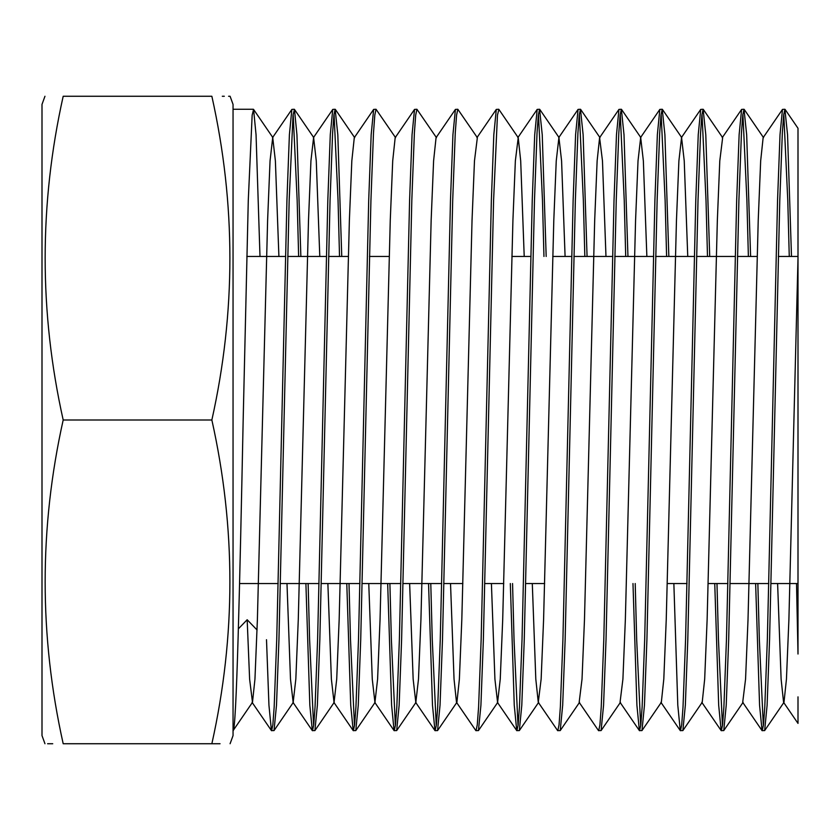 <?xml version="1.0" encoding="UTF-8"?>
<svg xmlns="http://www.w3.org/2000/svg" width="840" height="840" viewBox="0 0 840 840"><rect width="100%" height="100%" fill="white"/><g stroke="black" fill="none" stroke-linecap="round" stroke-linejoin="round"><path stroke-width="1.26" d="M44.961 96.264L42 104.402L42 735.599L44.961 743.736M52.731 743.736L47.596 743.736M63.189 743.736C39.154 743.736 39.154 743.736 63.189 743.736C39.144 635.827 39.144 527.909 63.189 420C39.144 312.092 39.144 204.172 63.189 96.264C39.154 96.264 39.154 96.264 63.189 96.264L211.859 96.264C235.893 96.264 235.893 96.264 211.859 96.264C235.904 204.172 235.904 312.092 211.859 420C235.904 527.909 235.904 635.827 211.859 743.736C235.893 743.736 235.893 743.736 211.859 743.736L63.189 743.736M228.575 96.264L230.087 96.264L233.047 104.402L233.047 735.599L230.087 743.736M220.059 743.736L211.859 743.736M778.302 256.463L798 256.463L798 258.153L798 128.279L798 654.034L796.52 583.538M798 391.598L798 583.538L771.047 583.538M757.859 583.538L759.35 639.712L763.34 725.96M755.633 583.538L759.57 705.232L762.048 730.59L764.642 730.59L767.109 705.232L769.566 639.712L779.783 200.287L782.345 132.93L783.657 115.133L784.896 109.273L787.553 134.768L791.49 256.463M762.226 730.726L763.466 724.868L764.778 707.07L767.34 639.712L777.557 200.287L780.014 134.768L782.481 109.41L784.896 109.273M716.982 583.538L718.462 639.712L722.452 725.96M714.746 583.538L718.683 705.232L721.161 730.59L723.755 730.59L726.222 705.232L728.679 639.712L738.906 200.287L741.457 132.93L742.77 115.133L744.009 109.273L746.666 134.768L750.603 256.463M721.34 730.726L722.578 724.868L723.891 707.07L726.453 639.712L736.67 200.287L739.126 134.768L741.605 109.41L744.009 109.273M673.859 583.538L677.796 705.232L680.274 730.59L682.868 730.59L685.346 705.232L687.792 639.712L698.019 200.287L700.571 132.93L701.883 115.133L703.133 109.273L705.789 134.768L709.716 256.463M680.452 730.726L681.692 724.868L683.014 707.07L685.566 639.712L695.783 200.287L698.24 134.768L700.718 109.41L703.133 109.273M635.208 583.538L636.688 639.712L640.689 725.96M632.982 583.538L636.909 705.232L639.387 730.59L641.981 730.59L644.458 705.232L646.916 639.712L657.132 200.287L659.683 132.93L661.006 115.133L662.246 109.273L664.902 134.768L668.84 256.463M639.566 730.726L640.815 724.868L642.127 707.07L644.679 639.712L654.906 200.287L657.352 134.768L659.831 109.41L662.246 109.273M598.689 730.726L599.928 724.868L601.24 707.07L603.792 639.712L614.019 200.287L616.476 134.768L618.944 109.41L599.602 137.666L597.135 160.871L594.688 220.259L584.472 619.742L582.025 679.13L579.159 702.335L598.5 730.59L601.094 730.59L603.572 705.232L606.029 639.712L616.245 200.287L618.807 132.93L620.12 115.133L621.359 109.273L624.015 134.768L627.952 256.463M532.298 583.538L535.805 679.13L538.272 702.335L557.624 730.59L560.217 730.59L562.684 705.232L565.142 639.712L575.358 200.287L577.92 132.93L579.232 115.133L580.472 109.273L583.128 134.768L587.066 256.463M557.802 730.726L559.041 724.868L560.353 707.07L562.916 639.712L573.132 200.287L575.589 134.768L578.057 109.41L580.472 109.273M512.558 583.538L514.038 639.712L518.028 725.96M510.321 583.538L514.259 705.232L516.736 730.59L519.33 730.59L521.798 705.232L524.255 639.712L534.481 200.287L537.033 132.93L538.346 115.133L539.585 109.273L542.241 134.768L546.178 256.463M516.915 730.726L518.154 724.868L519.466 707.07L522.029 639.712L532.245 200.287L534.702 134.768L537.18 109.41L539.585 109.273M450.524 583.538L454.041 679.13L456.498 702.335L475.85 730.59L478.443 730.59L480.921 705.232L483.368 639.712L493.594 200.287L497.459 115.133L498.887 109.41L518.228 137.666L520.695 160.871L524.212 256.463M476.028 730.726L477.267 724.868L478.59 707.07L481.142 639.712L491.358 200.287L493.815 134.768L496.293 109.41L498.708 109.273M430.784 583.538L432.264 639.712L436.265 725.96M428.558 583.538L432.485 705.232L434.963 730.59L437.556 730.59L440.034 705.232L442.491 639.712L452.707 200.287L455.259 132.93L456.582 115.133L457.821 109.273L477.351 137.666L474.474 160.871L472.038 220.259L461.811 619.742L459.375 679.13L456.907 702.335L437.556 730.59M435.141 730.726L436.391 724.868L437.703 707.07L440.255 639.712L450.481 200.287L452.928 134.768L455.406 109.41L457.821 109.273M389.897 583.538L391.377 639.712L395.378 725.96M387.671 583.538L391.608 705.232L394.076 730.59L396.669 730.59L399.147 705.232L401.604 639.712L411.82 200.287L414.382 132.93L415.695 115.133L416.934 109.273L436.464 137.666M394.264 730.726L395.504 724.868L396.816 707.07L399.368 639.712L409.594 200.287L412.052 134.768L414.519 109.41L416.934 109.273M349.01 583.538L350.501 639.712L354.491 725.96M346.784 583.538L350.721 705.232L353.199 730.59L355.793 730.59L358.26 705.232L360.717 639.712L370.933 200.287L373.495 132.93L374.808 115.133L376.047 109.273L395.577 137.666M353.378 730.726L354.617 724.868L355.929 707.07L358.491 639.712L368.707 200.287L371.165 134.768L373.632 109.41L376.047 109.273M308.133 583.538L309.614 639.712L313.604 725.96M305.897 583.538L309.834 705.232L312.312 730.59L314.906 730.59L317.373 705.232L319.83 639.712L330.057 200.287L332.608 132.93L333.921 115.133L335.16 109.273L337.817 134.768L341.754 256.463M312.491 730.726L313.73 724.868L315.042 707.07L317.604 639.712L327.82 200.287L330.278 134.768L332.756 109.41L335.16 109.273M266.5 639.712L268.947 705.232L271.425 730.59L274.019 730.59L276.496 705.232L278.943 639.712L289.17 200.287L293.034 115.133L294.462 109.41L296.94 134.768L300.867 256.463M271.604 730.726L272.843 724.868L274.166 707.07L276.717 639.712L286.933 200.287L289.391 134.768L291.869 109.41L294.284 109.273M272.927 137.666L253.575 109.41L252.158 115.133L248.283 200.287L243.17 420C239.809 584.188 236.418 732.365 233.047 730.695L252.483 702.335L254.951 679.13L257.387 619.742L267.613 220.259L270.05 160.871L272.717 137.519L275.383 160.871L278.901 256.463M783.783 114.041L787.773 200.287L789.264 256.463M742.896 114.041L746.897 200.287L748.377 256.463M702.009 114.041L706.01 200.287L707.49 256.463M661.133 114.041L665.123 200.287L666.603 256.463M618.944 109.41L621.359 109.273M620.246 114.041L624.236 200.287L625.716 256.463M579.359 114.041L583.349 200.287L584.84 256.463M538.472 114.041L542.472 200.287L543.952 256.463M334.047 114.041L338.048 200.287L339.528 256.463M293.16 114.041L297.161 200.287L298.641 256.463M253.575 109.41L256.053 134.768L259.99 256.463M222.306 96.264L224.311 96.264M211.859 420L63.189 420M798 696.864L798 723.398L783.583 702.335L781.116 679.13L777.609 583.538M798 315.105L798 338.226M257.061 629.969L247.17 619.742L238.361 628.845M247.17 619.742L249.617 679.13L252.483 702.335M286.986 583.538L290.493 679.13L293.16 702.481L295.827 679.13L298.274 619.742L308.5 220.259L310.937 160.871L313.604 137.519L316.27 160.871L319.788 256.463M327.873 583.538L331.38 679.13L334.047 702.481L336.714 679.13L339.161 619.742L349.377 220.259L351.824 160.871L354.291 137.666L373.632 109.41M368.76 583.538L372.267 679.13L374.934 702.481L377.601 679.13L380.048 619.742L390.264 220.259L392.711 160.871L395.178 137.666L414.519 109.41M409.637 583.538L413.154 679.13L415.821 702.481L418.488 679.13L420.924 619.742L431.151 220.259L433.598 160.871L436.065 137.666L455.406 109.41M491.411 583.538L494.918 679.13L497.584 702.481L500.252 679.13L502.698 619.742L512.925 220.259L515.361 160.871L518.228 137.666M538.272 702.335L541.139 679.13L543.585 619.742L553.801 220.259L556.248 160.871L558.915 137.519L561.582 160.871L565.089 256.463M599.602 137.666L602.469 160.871L605.976 256.463M639.387 730.59L620.046 702.335L622.913 679.13L625.349 619.742L635.575 220.259L638.022 160.871L640.689 137.519L643.356 160.871L646.863 256.463M641.981 730.59L661.332 702.335L663.8 679.13L666.236 619.742L676.462 220.259L678.899 160.871L681.566 137.519L684.232 160.871L687.75 256.463M682.868 730.59L702.208 702.335L704.676 679.13L707.123 619.742L717.35 220.259L719.786 160.871L722.652 137.666L703.311 109.41M762.048 730.59L742.697 702.335L745.563 679.13L748.01 619.742L758.226 220.259L760.673 160.871L763.14 137.666L782.481 109.41M764.642 730.59L783.982 702.335L786.45 679.13L788.897 619.742L798 258.153M757.166 256.463L737.425 256.463M735.189 256.463L696.538 256.463M694.302 256.463L655.651 256.463M653.425 256.463L614.764 256.463M612.538 256.463L573.877 256.463M571.651 256.463L552.741 256.463M530.764 256.463L511.854 256.463M389.193 256.463L369.453 256.463M348.317 256.463L328.577 256.463M326.34 256.463L287.69 256.463M285.453 256.463L246.803 256.463M253.397 109.273L233.047 109.273M741.605 109.41L722.253 137.666M721.161 730.59L701.81 702.335M700.718 109.41L681.366 137.666M680.274 730.59L660.923 702.335M659.831 109.41L640.49 137.666M578.057 109.41L558.716 137.666M537.18 109.41L517.829 137.666M516.736 730.59L497.385 702.335M496.293 109.41L476.942 137.666M434.963 730.59L415.622 702.335M394.076 730.59L374.735 702.335M353.199 730.59L333.848 702.335M332.756 109.41L313.404 137.666M312.312 730.59L292.961 702.335M291.869 109.41L272.517 137.666M271.425 730.59L252.073 702.335M293.36 702.335L274.019 730.59M313.803 137.666L294.462 109.41M334.246 702.335L314.906 730.59M354.69 137.666L335.349 109.41M375.133 702.335L355.793 730.59M416.02 702.335L396.669 730.59M497.784 702.335L478.443 730.59M538.671 702.335L519.33 730.59M559.115 137.666L539.774 109.41M579.558 702.335L560.217 730.59M600.001 137.666L580.65 109.41M620.445 702.335L601.094 730.59M640.889 137.666L621.537 109.41M681.775 137.666L662.424 109.41M743.096 702.335L723.755 730.59M763.539 137.666L744.198 109.41M785.085 109.41L798 128.279M768.821 583.538L730.159 583.538M727.933 583.538L708.194 583.538M687.047 583.538L667.307 583.538M544.656 583.538L525.735 583.538M503.769 583.538L484.848 583.538M462.882 583.538L443.971 583.538M441.735 583.538L403.084 583.538M400.848 583.538L362.197 583.538M359.971 583.538L321.31 583.538M319.084 583.538L280.423 583.538M278.197 583.538L239.547 583.538"/></g></svg>
